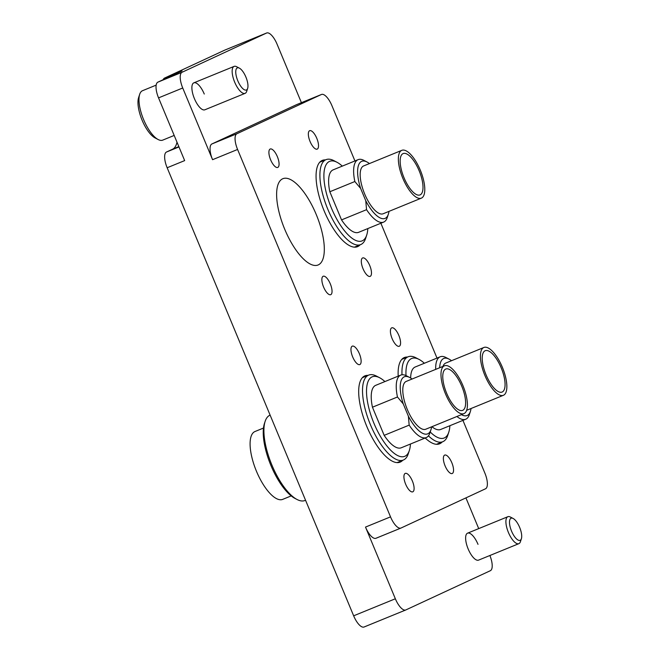 <?xml version="1.0" encoding="UTF-8"?>
<svg xmlns="http://www.w3.org/2000/svg" width="660" height="660" viewBox="0 0 660 660"><rect width="100%" height="100%" fill="white"/><g stroke="black" fill="none" stroke-linecap="round" stroke-linejoin="round"><path stroke-width="0.99" d="M412.385 481.049A9.95 3.712 -112.2 0 1 412.78 491.824A9.95 3.712 -112.2 0 1 405.644 484.176A9.95 3.712 -112.2 0 1 405.248 473.401A9.95 3.712 -112.2 0 1 412.385 481.049M451.828 462.734A9.95 3.712 -112.2 0 1 452.224 473.509A9.95 3.712 -112.2 0 1 445.087 465.861A9.95 3.712 -112.2 0 1 444.7 455.087A9.95 3.712 -112.2 0 1 451.828 462.734M398.863 335.486A9.95 3.712 -112.2 0 1 399.259 346.261A9.95 3.712 -112.2 0 1 392.123 338.613A9.95 3.712 -112.2 0 1 391.726 327.838A9.95 3.712 -112.2 0 1 398.863 335.486M359.411 353.801A9.95 3.712 -112.2 0 1 359.807 364.576A9.95 3.712 -112.2 0 1 352.679 356.928A9.95 3.712 -112.2 0 1 352.283 346.153A9.95 3.712 -112.2 0 1 359.411 353.801M369.765 265.592A9.95 3.712 -112.2 0 1 370.161 276.367A9.95 3.712 -112.2 0 1 363.025 268.719A9.95 3.712 -112.2 0 1 362.637 257.945A9.95 3.712 -112.2 0 1 369.765 265.592M330.322 283.907A9.95 3.712 -112.2 0 1 330.718 294.682A9.95 3.712 -112.2 0 1 323.582 287.034A9.95 3.712 -112.2 0 1 323.185 276.26A9.95 3.712 -112.2 0 1 330.322 283.907M316.8 138.344A9.95 3.712 -112.2 0 1 317.196 149.119A9.95 3.712 -112.2 0 1 310.06 141.471A9.95 3.712 -112.2 0 1 309.664 130.696A9.95 3.712 -112.2 0 1 316.8 138.344M277.357 156.659A9.95 3.712 -112.2 0 1 277.745 167.434A9.95 3.712 -112.2 0 1 270.616 159.786A9.95 3.712 -112.2 0 1 270.221 149.011A9.95 3.712 -112.2 0 1 277.357 156.659M204.27 94.034A14.561 5.428 67.8 0 0 193.825 82.846A14.561 5.428 67.8 0 0 194.403 98.612A14.561 5.428 67.8 0 0 204.847 109.799L245.116 93.349A14.561 5.428 -112.2 0 1 241.156 92.02A14.561 5.428 -112.2 0 1 233.137 77.698A14.561 5.428 -112.2 0 1 234.102 66.388A14.561 5.428 -112.2 0 1 236.585 66.701L239.382 68.145A11.938 4.455 67.8 0 0 236.041 74.943A11.938 4.455 67.8 0 0 243.127 88.91A11.938 4.455 67.8 0 0 247.648 88.39A11.938 4.455 67.8 0 0 246.427 78.416A11.938 4.455 67.8 0 0 240.587 68.978A11.938 4.455 67.8 0 0 239.382 68.145M478.013 544.351A14.561 5.428 67.8 0 0 467.569 533.164A14.561 5.428 67.8 0 0 468.146 548.93A14.561 5.428 67.8 0 0 478.591 560.117L518.859 543.667A14.561 5.428 -112.2 0 1 514.899 542.338A14.561 5.428 -112.2 0 1 506.88 528.016A14.561 5.428 -112.2 0 1 507.845 516.706A14.561 5.428 -112.2 0 1 510.329 517.019L513.125 518.463A11.938 4.455 67.8 0 0 509.784 525.261A11.938 4.455 67.8 0 0 516.871 539.228A11.938 4.455 67.8 0 0 521.4 538.708A11.938 4.455 67.8 0 0 520.171 528.734A11.938 4.455 67.8 0 0 514.33 519.296A11.938 4.455 67.8 0 0 513.125 518.463M402.715 460.292A46.596 17.383 -112.2 0 1 400.158 462.124A46.596 17.383 -112.2 0 1 366.754 426.319A46.596 17.383 -112.2 0 1 364.906 375.853A46.596 17.383 -112.2 0 1 368.008 375.375M442.159 441.977A46.596 17.383 -112.2 0 1 439.601 443.809A46.596 17.383 -112.2 0 1 425.197 438.001M360.096 244.835A46.596 17.383 -112.2 0 1 357.538 246.667A46.596 17.383 -112.2 0 1 324.134 210.853A46.596 17.383 -112.2 0 1 322.286 160.396A46.596 17.383 -112.2 0 1 325.397 159.91M316.247 214.525A46.596 17.383 -112.2 0 1 318.095 264.982A46.596 17.383 -112.2 0 1 284.691 229.177A46.596 17.383 -112.2 0 1 282.843 178.712A46.596 17.383 -112.2 0 1 316.247 214.525M398.195 376.15A46.596 17.383 -112.2 0 1 404.349 357.538A46.596 17.383 -112.2 0 1 407.459 357.06M400.867 528.091L376.027 538.238A14.561 5.428 -112.2 0 1 375.944 538.279A14.561 5.428 -112.2 0 1 365.508 527.084L395.348 598.777A14.561 5.428 67.8 0 0 405.784 609.964A14.561 5.428 67.8 0 0 405.875 609.922L490.355 570.702A14.561 5.428 67.8 0 0 489.901 555.497M465.927 497.887L478.714 528.611M163.185 79.687A14.561 5.428 -112.2 0 1 164.538 78.078L224.854 50.078A14.561 5.428 -112.2 0 1 224.945 50.036L266.632 33A14.561 5.428 67.8 0 1 277.068 44.187L301.414 102.671M266.632 33A14.561 5.428 67.8 0 0 266.541 33.041L224.854 50.078M405.694 609.997L364.18 626.959A14.561 5.428 -112.2 0 1 364.097 627A14.561 5.428 -112.2 0 1 353.653 615.813L167.153 167.755L184.66 160.603L158.548 97.878A14.561 5.428 -112.2 0 1 157.888 82.145L182.061 72.262L266.541 33.041M182.061 72.262A14.561 5.428 67.8 0 0 182.729 87.994L212.57 159.687A14.561 5.428 -112.2 0 1 211.901 143.954L236.915 133.732A14.561 5.428 67.8 0 0 237.584 149.465L390.522 516.862A14.561 5.428 67.8 0 0 400.958 528.058A14.561 5.428 67.8 0 0 401.041 528.016L485.521 488.788A14.561 5.428 67.8 0 0 484.861 473.063L462.932 420.379M354.94 160.949L331.922 105.658A14.561 5.428 67.8 0 0 321.486 94.471A14.561 5.428 67.8 0 0 321.395 94.504L296.389 104.725L211.901 143.954M157.888 82.145L182.044 70.925L164.538 78.078M167.153 167.755A14.561 5.428 -112.2 0 1 166.485 152.031L178.967 146.924M176.987 142.172A38.833 14.487 -112.2 0 1 172.565 149.201L166.485 152.031M437.002 358.091L380.87 223.237M321.395 94.504L236.915 133.732M446.63 393.212A22.324 8.324 67.8 0 0 462.643 410.371A22.324 8.324 67.8 0 0 461.752 386.191A22.324 8.324 67.8 0 0 445.747 369.039A22.324 8.324 67.8 0 0 446.63 393.212M263.48 428.051L254.983 431.524A36.646 13.67 67.8 0 0 256.435 471.207A36.646 13.67 67.8 0 0 282.703 499.372L291.2 495.899M297.091 499.513L295.02 498.44A44.17 16.475 -112.2 0 1 270.897 465.44A44.17 16.475 -112.2 0 1 264.421 423.563L265.147 421.344A46.109 17.201 67.8 0 0 271.903 465.061A46.109 17.201 67.8 0 0 297.091 499.513A46.109 17.201 67.8 0 0 304.961 500.503L305.555 500.255M270.113 415.115L270.08 415.132A46.109 17.201 67.8 0 0 265.147 421.344M462.94 385.646A25.822 9.628 67.8 0 0 444.428 365.805A25.822 9.628 67.8 0 0 445.451 393.764A25.822 9.628 67.8 0 0 463.963 413.605A25.822 9.628 67.8 0 0 462.94 385.646M444.428 365.805L406.238 381.406A25.822 9.628 67.8 0 0 407.261 409.373A25.822 9.628 67.8 0 0 425.774 429.214L463.963 413.605M384.912 381.571A42.958 16.021 67.8 0 0 379.574 377.71A42.958 16.021 67.8 0 0 373.948 423.308A42.958 16.021 67.8 0 0 409.332 450.524A42.958 16.021 67.8 0 0 410.438 444.031M409.332 450.524L408.243 453.849A45.87 17.11 -112.2 0 1 403.342 460.036A45.87 17.11 -112.2 0 1 370.458 424.784A45.87 17.11 -112.2 0 1 368.643 375.119A45.87 17.11 -112.2 0 1 376.472 376.093L379.574 377.71M409.175 425.131L408.375 416.188A30.822 11.492 67.8 0 0 430.963 429.685L429.874 433.01A33.734 12.581 -112.2 0 1 426.269 437.563A33.734 12.581 -112.2 0 1 409.175 425.131L384.161 435.353A33.734 12.581 67.8 0 0 401.255 447.777L426.269 437.563M430.963 429.685A30.822 11.492 67.8 0 0 431.582 426.838M408.375 416.188L403.26 403.895L397.46 396.99A33.734 12.581 -112.2 0 1 400.744 375.103A33.734 12.581 -112.2 0 1 406.502 375.829L409.612 377.438A30.822 11.492 67.8 0 0 403.26 403.895M412.046 379.03A30.822 11.492 67.8 0 0 409.612 377.438M400.744 375.103L375.73 385.325A33.734 12.581 67.8 0 0 372.446 407.212L384.161 435.353M372.446 407.212L397.46 396.99M521.4 538.708L520.418 541.703A14.561 5.428 -112.2 0 1 518.859 543.667M158.185 139.549L155.083 137.932A23.785 8.869 -112.2 0 1 152.674 136.273A23.785 8.869 -112.2 0 1 141.042 117.48A23.785 8.869 -112.2 0 1 138.6 97.614L139.689 94.289A26.697 9.958 67.8 0 0 142.428 116.581A26.697 9.958 67.8 0 0 155.48 137.684A26.697 9.958 67.8 0 0 158.185 139.549A26.697 9.958 67.8 0 0 162.739 140.118L174.182 135.44M156.164 85.124L142.543 90.692A26.697 9.958 67.8 0 0 139.689 94.289M247.648 88.39L246.675 91.385A14.561 5.428 -112.2 0 1 245.116 93.349M404.019 177.755A22.324 8.324 67.8 0 0 420.024 194.914A22.324 8.324 67.8 0 0 419.141 170.734A22.324 8.324 67.8 0 0 403.128 153.582A22.324 8.324 67.8 0 0 404.019 177.755M420.321 170.189A25.822 9.628 67.8 0 0 401.808 150.34A25.822 9.628 67.8 0 0 402.831 178.307A25.822 9.628 67.8 0 0 421.344 198.148A25.822 9.628 67.8 0 0 420.321 170.189M401.808 150.34L363.619 165.949A25.822 9.628 67.8 0 0 364.642 193.908A25.822 9.628 67.8 0 0 383.155 213.757L421.344 198.148M342.292 166.114A42.958 16.021 67.8 0 0 336.955 162.253A42.958 16.021 67.8 0 0 331.328 207.85A42.958 16.021 67.8 0 0 366.712 235.067A42.958 16.021 67.8 0 0 367.818 228.566M366.712 235.067L365.623 238.392A45.87 17.11 -112.2 0 1 360.723 244.579A45.87 17.11 -112.2 0 1 327.838 209.327A45.87 17.11 -112.2 0 1 326.024 159.654A45.87 17.11 -112.2 0 1 333.853 160.636L336.955 162.253M366.556 209.674L365.755 200.731A30.822 11.492 67.8 0 0 388.344 214.228L387.255 217.552A33.734 12.581 -112.2 0 1 383.65 222.098A33.734 12.581 -112.2 0 1 366.556 209.674L341.542 219.895A33.734 12.581 67.8 0 0 358.636 232.32L383.65 222.098M388.344 214.228A30.822 11.492 67.8 0 0 388.971 211.382M365.755 200.731L360.64 188.438L354.841 181.533A33.734 12.581 -112.2 0 1 358.124 159.646A33.734 12.581 -112.2 0 1 363.883 160.363L366.993 161.981A30.822 11.492 67.8 0 0 360.64 188.438M369.435 163.573A30.822 11.492 67.8 0 0 366.993 161.981M358.124 159.646L333.11 169.868A33.734 12.581 67.8 0 0 329.827 191.755L341.542 219.895M329.827 191.755L354.841 181.533M486.082 374.897A22.324 8.324 67.8 0 0 502.087 392.057A22.324 8.324 67.8 0 0 501.204 367.876A22.324 8.324 67.8 0 0 485.191 350.724A22.324 8.324 67.8 0 0 486.082 374.897M502.384 367.331A25.822 9.628 67.8 0 0 483.871 347.482A25.822 9.628 67.8 0 0 484.894 375.449A25.822 9.628 67.8 0 0 503.407 395.29A25.822 9.628 67.8 0 0 502.384 367.331M483.871 347.482L445.681 363.091A25.822 9.628 67.8 0 0 442.984 366.391M424.355 363.256A42.958 16.021 67.8 0 0 419.017 359.395A42.958 16.021 67.8 0 0 406.007 375.581M402.006 374.781A45.87 17.11 -112.2 0 1 408.086 356.796A45.87 17.11 -112.2 0 1 415.915 357.778L419.017 359.395M461.431 414.645A30.822 11.492 67.8 0 0 470.407 411.37L469.318 414.695A33.734 12.581 -112.2 0 1 465.712 419.24A33.734 12.581 -112.2 0 1 456.918 416.485M431.904 426.707A33.734 12.581 67.8 0 0 440.698 429.462L465.712 419.24M470.407 411.37A30.822 11.492 67.8 0 0 471.034 408.523M451.498 360.715A30.822 11.492 67.8 0 0 449.056 359.123A30.822 11.492 67.8 0 0 439.684 367.736M430.213 431.97A42.958 16.021 67.8 0 0 448.775 432.209A42.958 16.021 67.8 0 0 449.881 425.716M435.691 369.369A33.734 12.581 -112.2 0 1 440.187 356.788L415.173 367.01A33.734 12.581 67.8 0 0 410.66 378.048M448.775 432.209L447.686 435.534A45.87 17.11 -112.2 0 1 442.786 441.721A45.87 17.11 -112.2 0 1 428.439 435.847M440.187 356.788A33.734 12.581 -112.2 0 1 445.945 357.514L449.056 359.123M237.584 149.465L212.57 159.687M182.729 87.994L158.548 97.878M353.653 615.813L395.348 598.777M365.508 527.084L390.522 516.862M178.843 146.636L172.565 149.201M296.472 104.684L321.486 94.471M400.958 528.058L375.944 538.279M364.097 627L405.784 609.964M368.643 375.119L362.348 377.685M403.342 460.036L397.048 462.611M507.845 516.706L467.569 533.164M234.102 66.388L193.825 82.846M326.024 159.654L319.729 162.228M360.723 244.579L354.428 247.145M408.086 356.796L401.791 359.37M442.786 441.721L436.491 444.295M503.407 395.29L466.661 410.305"/></g></svg>
